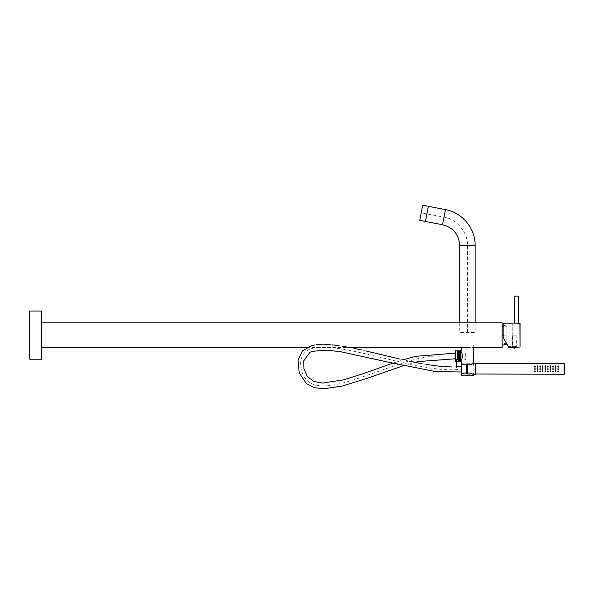<?xml version="1.0" encoding="UTF-8"?>
<svg xmlns="http://www.w3.org/2000/svg" width="594" height="594" viewBox="0 0 594 594"><rect width="100%" height="100%" fill="white"/><g stroke="black" fill="none" stroke-linecap="round" stroke-linejoin="round"><path stroke-width="0.45" stroke-dasharray="2.97 2.23" d="M506.905 344.104L506.927 326.715L502.116 326.715L502.116 324.963L502.116 345.3L502.116 324.963M503.185 325.022L506.927 326.18L506.927 343.547L502.116 343.547L502.116 326.715L502.116 345.3M506.927 344.089L506.927 326.18L506.927 344.089M512.503 346.391L515.889 346.391L512.503 346.391L512.503 347.2L515.889 347.2L515.889 346.391M515.889 347.2L511.828 347.2L515.889 347.2M516.572 347.535L511.828 347.535M516.127 335.135L516.424 347.171L512.214 347.171L516.127 346.874L512.511 346.874L512.511 335.135L516.127 335.135L512.511 335.135M508.598 347.171L503.185 337.385L508.271 346.569L503.185 337.385L503.185 323.091M508.271 346.569L512.214 346.569L512.214 323.693L512.214 346.569M503.185 323.693L512.214 323.693M520.04 323.21L519.921 347.171L519.921 323.091M518.235 296.124L514.619 296.124L518.116 296.005M564.062 374.257L564.062 363.662L564.3 374.02M475.207 363.907L475.207 374.02M534.971 366.795L534.971 365.592L534.971 366.795M534.971 365.978L534.971 366.409L534.971 365.978M534.971 366.669L534.971 365.644L534.971 366.669M534.971 365.644L534.971 365.592C537.058 366.877 532.892 366.877 534.971 365.592M534.971 368.644L534.971 367.441L534.971 368.644M534.971 367.82L534.971 368.258L534.971 367.82M534.971 368.54L534.971 367.515L534.971 368.54M534.971 367.515L534.971 367.441C537.021 368.74 532.922 368.74 534.971 367.441M534.971 370.485L534.971 369.282L534.971 370.485M534.971 369.668L534.971 370.099L534.971 369.668M534.971 370.411L534.971 369.386L534.971 370.411M534.971 369.386L534.971 369.282C537.021 370.589 532.922 370.589 534.971 369.282M534.971 371.517L534.971 371.948L534.971 371.517M534.971 371.257L534.971 371.131C537.058 372.445 532.885 372.445 534.971 371.131M537.548 371.517L537.548 371.948L537.548 371.517M537.548 371.257L537.548 371.131C539.634 372.445 535.461 372.445 537.548 371.131M537.548 370.485L537.548 369.282L537.548 370.485M537.548 369.668L537.548 370.099L537.548 369.668M537.548 370.411L537.548 369.386L537.548 370.411M537.548 369.386L537.548 369.282C539.597 370.589 535.498 370.589 537.548 369.282M537.548 368.644L537.548 367.441L537.548 368.644M537.548 367.82L537.548 368.258L537.548 367.82M537.548 368.54L537.548 367.515L537.548 368.54M537.548 367.515L537.548 367.441C539.597 368.74 535.498 368.74 537.548 367.441M537.548 366.795L537.548 365.592L537.548 366.795M537.548 365.978L537.548 366.409L537.548 365.978M537.548 366.669L537.548 365.644L537.548 366.669M537.548 365.644L537.548 365.592C539.634 366.877 535.469 366.877 537.548 365.592M540.124 371.517L540.124 371.948L540.124 371.517M540.124 371.257L540.124 371.131C542.211 372.445 538.038 372.445 540.124 371.131M540.124 370.485L540.124 369.282L540.124 370.485M540.124 369.668L540.124 370.099L540.124 369.668M540.124 370.411L540.124 369.386L540.124 370.411M540.124 369.386L540.124 369.282C542.174 370.589 538.075 370.589 540.124 369.282M540.124 368.644L540.124 367.441L540.124 368.644M540.124 367.82L540.124 368.258L540.124 367.82M540.124 368.54L540.124 367.515L540.124 368.54M540.124 367.515L540.124 367.441C542.174 368.74 538.075 368.74 540.124 367.441M540.124 366.795L540.124 365.592L540.124 366.795M540.124 365.978L540.124 366.409L540.124 365.978M540.124 366.669L540.124 365.644L540.124 366.669M540.124 365.644L540.124 365.592C542.211 366.877 538.045 366.877 540.124 365.592M542.701 371.517L542.701 371.948L542.701 371.517M542.701 371.257L542.701 371.131C544.787 372.445 540.614 372.445 542.701 371.131M542.701 370.485L542.701 369.282L542.701 370.485M542.701 369.668L542.701 370.099L542.701 369.668M542.701 370.411L542.701 369.386L542.701 370.411M542.701 369.386L542.701 369.282C544.75 370.589 540.651 370.589 542.701 369.282M542.701 368.644L542.701 367.441L542.701 368.644M542.701 367.82L542.701 368.258L542.701 367.82M542.701 368.54L542.701 367.515L542.701 368.54M542.701 367.515L542.701 367.441C544.75 368.74 540.651 368.74 542.701 367.441M542.701 366.795L542.701 365.592L542.701 366.795M542.701 365.978L542.701 366.409L542.701 365.978M542.701 366.669L542.701 365.644L542.701 366.669M542.701 365.644L542.701 365.592C544.787 366.877 540.622 366.877 542.701 365.592M545.277 371.517L545.277 371.948L545.277 371.517M545.277 371.257L545.277 371.131C547.364 372.445 543.191 372.445 545.277 371.131M545.277 370.485L545.277 369.282L545.277 370.485M545.277 369.668L545.277 370.099L545.277 369.668M545.277 370.411L545.277 369.386L545.277 370.411M545.277 369.386L545.277 369.282C547.326 370.589 543.228 370.589 545.277 369.282M545.277 368.644L545.277 367.441L545.277 368.644M545.277 367.82L545.277 368.258L545.277 367.82M545.277 368.54L545.277 367.515L545.277 368.54M545.277 367.515L545.277 367.441C547.326 368.74 543.228 368.74 545.277 367.441M545.277 366.795L545.277 365.592L545.277 366.795M545.277 365.978L545.277 366.409L545.277 365.978M545.277 366.669L545.277 365.644L545.277 366.669M545.277 365.644L545.277 365.592C547.364 366.877 543.198 366.877 545.277 365.592M547.854 371.517L547.854 371.948L547.854 371.517M547.854 371.257L547.854 371.131C549.94 372.445 545.767 372.445 547.854 371.131M547.854 370.485L547.854 369.282L547.854 370.485M547.854 369.668L547.854 370.099L547.854 369.668M547.854 370.411L547.854 369.386L547.854 370.411M547.854 369.386L547.854 369.282C549.903 370.589 545.804 370.589 547.854 369.282M547.854 368.644L547.854 367.441L547.854 368.644M547.854 367.82L547.854 368.258L547.854 367.82M547.854 368.54L547.854 367.515L547.854 368.54M547.854 367.515L547.854 367.441C549.903 368.74 545.804 368.74 547.854 367.441M547.854 366.795L547.854 365.592L547.854 366.795M547.854 365.978L547.854 366.409L547.854 365.978M547.854 366.669L547.854 365.644L547.854 366.669M547.854 365.644L547.854 365.592C549.94 366.877 545.775 366.877 547.854 365.592M550.43 371.517L550.43 371.948L550.43 371.517M550.43 371.257L550.43 371.131C552.517 372.445 548.344 372.445 550.43 371.131M550.43 370.485L550.43 369.282L550.43 370.485M550.43 369.668L550.43 370.099L550.43 369.668M550.43 370.411L550.43 369.386L550.43 370.411M550.43 369.386L550.43 369.282C552.479 370.589 548.381 370.589 550.43 369.282M550.43 368.644L550.43 367.441L550.43 368.644M550.43 367.82L550.43 368.258L550.43 367.82M550.43 368.54L550.43 367.515L550.43 368.54M550.43 367.515L550.43 367.441C552.479 368.74 548.381 368.74 550.43 367.441M550.43 366.795L550.43 365.592L550.43 366.795M550.43 365.978L550.43 366.409L550.43 365.978M550.43 366.669L550.43 365.644L550.43 366.669M550.43 365.644L550.43 365.592C552.517 366.877 548.351 366.877 550.43 365.592M553.007 371.517L553.007 371.948L553.007 371.517M553.007 371.257L553.007 371.131C555.093 372.445 550.92 372.445 553.007 371.131M553.007 370.485L553.007 369.282L553.007 370.485M553.007 369.668L553.007 370.099L553.007 369.668M553.007 370.411L553.007 369.386L553.007 370.411M553.007 369.386L553.007 369.282C555.056 370.589 550.957 370.589 553.007 369.282M553.007 368.644L553.007 367.441L553.007 368.644M553.007 367.82L553.007 368.258L553.007 367.82M553.007 368.54L553.007 367.515L553.007 368.54M553.007 367.515L553.007 367.441C555.056 368.74 550.957 368.74 553.007 367.441M553.007 366.795L553.007 365.592L553.007 366.795M553.007 365.978L553.007 366.409L553.007 365.978M553.007 366.669L553.007 365.644L553.007 366.669M553.007 365.644L553.007 365.592C555.093 366.877 550.928 366.877 553.007 365.592M555.583 371.517L555.583 371.948L555.583 371.517M555.583 371.257L555.583 371.131C557.669 372.445 553.497 372.445 555.583 371.131M555.583 370.485L555.583 369.282L555.583 370.485M555.583 369.668L555.583 370.099L555.583 369.668M555.583 370.411L555.583 369.386L555.583 370.411M555.583 369.386L555.583 369.282C557.632 370.589 553.534 370.589 555.583 369.282M555.583 368.644L555.583 367.441L555.583 368.644M555.583 367.82L555.583 368.258L555.583 367.82M555.583 368.54L555.583 367.515L555.583 368.54M555.583 367.515L555.583 367.441C557.632 368.74 553.534 368.74 555.583 367.441M555.583 366.795L555.583 365.592L555.583 366.795M555.583 365.978L555.583 366.409L555.583 365.978M555.583 366.669L555.583 365.644L555.583 366.669M555.583 365.644L555.583 365.592C557.669 366.877 553.504 366.877 555.583 365.592M558.16 366.795L558.16 365.592L558.16 366.795M558.16 365.978L558.16 366.409L558.16 365.978M558.16 366.669L558.16 365.644L558.16 366.669M558.16 365.644L558.16 365.592C560.246 366.877 556.081 366.877 558.16 365.592M558.16 368.644L558.16 367.441L558.16 368.644M558.16 367.82L558.16 368.258L558.16 367.82M558.16 368.54L558.16 367.515L558.16 368.54M558.16 367.515L558.16 367.441C560.209 368.74 556.11 368.74 558.16 367.441M558.16 370.485L558.16 369.282L558.16 370.485M558.16 369.668L558.16 370.099L558.16 369.668M558.16 370.411L558.16 369.386L558.16 370.411M558.16 369.386L558.16 369.282C560.209 370.589 556.11 370.589 558.16 369.282M558.16 371.517L558.16 371.948L558.16 371.517M558.16 371.257L558.16 371.131C560.246 372.445 556.073 372.445 558.16 371.131M41.736 347.416L41.736 322.854L41.736 347.416M502.116 347.416L502.116 322.854M307.001 347.416L349.138 347.416M467.441 347.416L473.7 347.416L467.441 347.416M419.765 220.381L422.661 205.249M425.438 221.473L428.333 206.333L425.438 221.473M29.7 359.214L29.7 311.056M41.736 359.214L41.736 311.056M460.922 352.131L460.922 359.838L460.892 352.131L460.892 359.838L465.711 359.838L465.711 352.131L465.711 359.838L465.711 352.131L465.711 359.838L461.182 359.838C462.592 360.016 462.592 351.952 461.182 352.131L460.892 352.131M455.138 361.041L455.138 350.928M460.892 353.341L460.499 360.499L460.068 351.462L459.622 360.499L459.192 351.462L458.761 360.506L458.323 351.462L457.885 360.506L457.521 351.373L458.174 361.063L458.605 350.913L459.051 361.063L459.481 350.913L459.919 361.063L460.35 350.913L460.892 361.063L460.922 350.928M460.892 359.652L460.892 352.316L460.892 359.652L458.004 359.652L458.004 352.316L458.004 359.652L457.521 360.135L457.521 351.841L457.521 360.135M457.751 355.984L457.521 360.617L457.521 351.351L457.9 351.002L458.004 353.697C457.922 349.636 457.84 350.393 457.751 355.984M457.521 352.071L457.521 358.932M457.521 351.841L458.004 352.316L457.521 351.841L458.004 352.316L460.892 352.316M458.004 357.581L458.174 361.063M460.677 350.69L460.922 361.041L460.476 350.913L460.038 361.055L459.6 350.913L459.169 361.055L458.731 350.913L458.137 351.462L457.714 360.499L457.521 357.157M459.63 360.506L459.89 351.462L460.469 350.906L460.766 351.47L460.335 360.499L459.489 350.906L459.014 351.462L458.575 360.506L458.137 351.462M460.796 361.063L460.892 359.919M459.452 360.506L458.724 350.906L458.286 361.063M467.441 345.003C475.512 345.003 475.512 345.003 467.441 345.003C475.512 345.003 475.512 345.003 467.441 345.003C459.37 345.003 459.37 345.003 467.441 345.003C459.37 345.003 459.37 345.003 467.441 345.003M461.219 364.204L461.776 368.963L461.219 373.723M469.839 364.872L464.523 364.872M464.523 373.054L469.839 373.054M461.664 374.034L473.218 374.369L473.7 373.819L472.943 368.963L473.7 364.107L473.218 363.558L461.664 363.892M467.441 375.824C459.674 375.824 459.674 375.824 467.441 375.824C475.207 375.824 475.207 375.824 467.441 375.824M467.396 368.963C467.396 374.784 467.396 374.784 467.396 368.963C467.396 374.784 467.396 374.784 467.396 368.963C467.396 363.142 467.396 363.142 467.396 368.963C467.396 363.142 467.396 363.142 467.396 368.963M466.26 373.054L466.795 374.361L467.337 373.901L467.337 364.025L466.795 364.478L466.26 364.025L466.26 368.963C466.268 374.71 466.268 374.71 466.268 368.963C466.268 374.71 466.268 374.71 466.268 368.963C466.268 363.216 466.268 363.216 466.268 368.963C466.268 363.216 466.268 363.216 466.268 368.963L466.26 373.901L466.795 373.448L467.337 373.901L467.337 373.054M475.267 368.963C475.267 375.787 475.267 375.787 475.267 368.963C475.267 362.14 475.267 362.14 475.267 368.963M461.144 368.963C461.144 363.038 461.144 363.038 461.144 368.963C461.144 374.888 461.144 374.888 461.144 368.963M475.148 322.854L475.148 332.484L459.734 332.484L475.148 332.484M459.734 322.854L459.734 332.484M455.138 357.788L455.769 354.566C455.813 352.339 455.472 353.282 454.729 357.402L454.722 358.828M461.902 371.851L461.902 366.075L461.902 371.851L461.902 366.075L461.902 371.851L461.144 371.97M455.769 354.566L455.776 353.14L455.138 353.148M502.116 335.135L502.116 323.091L502.116 335.135M503.185 335.135L506.927 335.135L503.185 335.135M564.3 363.662L564.3 374.257L564.3 363.662M467.441 332.484L467.441 245.552C468.25 232.915 456.541 218.755 443.978 217.174L421.213 212.815M41.736 322.854L41.736 347.416L41.736 322.854M456.363 366.765L456.363 367.322M455.249 355.984C435.298 355.903 432.566 356.14 429.759 356.511C420.879 357.803 411.553 360.046 401.796 363.224L363.528 376.559C338.743 385.142 316.869 390.822 306.519 379.885C299.554 372.527 297.817 357.64 306.252 351.24C328.393 334.452 420.634 376.099 461.902 368.963L451.485 368.963M502.116 323.336L502.116 346.933L502.116 323.336M461.902 366.52L461.902 371.406L461.902 366.52M461.902 371.406L461.902 366.52L461.902 371.406M455.383 361.278L455.383 350.69M467.441 375.586C459.37 375.586 459.37 375.586 467.441 375.586C475.512 375.586 475.512 375.586 467.441 375.586M474.97 368.963C474.97 376.091 474.97 376.091 474.97 368.963C474.97 361.835 474.97 361.835 474.97 368.963M461.412 368.963C461.412 375.2 461.412 375.2 461.412 368.963C461.412 362.726 461.412 362.726 461.412 368.963M442.53 224.74L445.426 209.608M459.734 245.552L475.148 245.552M458.167 361.055L457.877 360.499M459.043 361.055L458.754 360.499M459.919 361.055L459.622 360.499M460.788 361.055L460.499 360.499M460.335 360.499L460.038 361.055M459.459 360.499L459.169 361.055M458.583 360.499L458.293 361.055M458.145 351.47L457.9 351.002M461.182 345.003L461.182 347.416M473.7 345.003L473.7 347.416M473.7 363.498L473.7 364.107M473.7 373.819L473.7 374.428M462.496 364.07L465.911 363.899L466.268 364.508L467.396 364.449L467.367 364.048L467.367 373.871L474.97 374.495M467.367 373.054L467.367 373.871L467.396 373.478L466.268 373.418L465.696 374.02L462.496 373.849M467.367 364.872L467.367 364.048L468.421 363.766L474.97 363.431M466.26 364.872L466.795 363.565L467.337 364.872M403.437 365.689L415.035 362.362M461.902 366.075L461.144 366.208M456.444 366.758L451.989 366.944M444.698 366.736L441.676 366.505M426.9 364.575L422.096 363.736M409.11 361.107L399.443 358.932M366.535 351.113L361.976 350.081M354.573 348.492L349.346 347.453M342.159 346.183L338.29 345.597M332.187 344.862L330.205 344.683M324.428 344.386L321.903 344.379M316.275 344.758L314.686 344.995M392.738 363.209L403.229 359.801"/><path stroke-width="0.89" d="M502.116 324.963L503.185 325.022M502.116 345.3L506.927 344.089M512.503 347.2L512.503 346.391M515.889 347.2L515.889 346.391M514.196 348.218L511.828 347.2L516.572 347.2L514.196 348.218M511.828 347.535L516.572 347.535M515.889 347.082L512.503 347.119M516.424 347.171L520.04 347.052L520.04 323.21L514.619 323.091L518.235 323.091L518.235 296.124L514.619 296.124L514.619 323.091L503.185 323.091L503.185 337.385L508.598 347.171L512.214 347.171M518.235 296.124L514.619 296.124M475.207 374.02L564.062 374.257L564.3 363.662L564.3 374.257L564.3 363.662M564.062 374.257L564.062 363.662L475.452 363.662L475.452 374.257M41.736 322.854L502.116 322.854L502.116 347.416L473.7 347.416L502.116 347.416M41.736 347.416L307.001 347.416M349.138 347.416L467.441 347.416M475.148 322.854L475.148 245.552C475.467 228.482 462.251 212.504 445.426 209.608L428.333 206.333L425.438 221.473L428.333 206.333L422.661 205.249L419.765 220.381L442.53 224.74C453.229 227.576 458.962 234.511 459.734 245.552L459.734 322.854M29.7 311.056L29.7 359.214L41.736 359.214L41.736 311.056L29.7 311.056L29.7 359.214L29.7 311.056M460.922 359.838L460.922 350.928L460.922 359.838M455.138 350.928L455.138 361.041L460.677 361.278L460.677 350.69L455.138 350.928M461.219 373.723L461.664 374.034L464.523 373.054L469.839 373.054L473.218 374.369M473.218 363.558L469.839 364.872L464.523 364.872L461.664 363.892L461.219 364.204M461.182 364.516L461.182 359.838C462.592 360.016 462.592 351.952 461.182 352.131L461.182 347.416M467.441 375.824C459.674 375.824 459.674 375.824 467.441 375.824C475.207 375.824 475.207 375.824 467.441 375.824L467.441 375.586C459.37 375.586 459.37 375.586 467.441 375.586C475.512 375.586 475.512 375.586 467.441 375.586M475.267 368.963C475.267 375.787 475.267 375.787 475.267 368.963C475.267 362.14 475.267 362.14 475.267 368.963L474.97 368.963C474.97 376.091 474.97 376.091 474.97 368.963C474.97 361.835 474.97 361.835 474.97 368.963M461.144 368.963C461.144 363.038 461.144 363.038 461.144 368.963C461.144 374.888 461.144 374.888 461.144 368.963L461.412 368.963C461.412 375.2 461.412 375.2 461.412 368.963C461.412 362.726 461.412 362.726 461.412 368.963M415.035 362.362L418.042 361.612L454.722 358.828L455.138 357.788M502.116 335.135L503.185 335.135L502.116 335.135M419.765 220.381L422.661 205.249L419.765 220.381M456.363 359.177L456.363 367.322M519.921 323.091L520.04 347.052M455.383 350.69L455.383 361.278M445.426 209.608L442.53 224.74M475.148 245.552L459.734 245.552M461.419 375.824L461.182 373.411M473.7 347.416L473.7 363.498M473.7 373.819L473.463 375.824M467.367 364.872L467.367 373.054M462.496 373.849L461.144 373.559M461.144 364.367L462.496 364.07M466.26 364.872L466.26 373.054M467.337 364.872L467.337 373.054M314.686 344.995L311.865 345.589L302.405 350.913L298.047 360.343L299.213 372.884L306.281 383.538L314.523 387.667L323.76 388.751L342.047 386.1L366.609 378.497L403.437 365.689M461.144 371.97L435.654 371.606L389.137 362.347L340.162 351.633L326.165 350.133L312.496 351.321L310.15 352.205M461.144 366.208L456.444 366.758M451.989 366.944L444.698 366.736M441.676 366.505L426.9 364.575M422.096 363.736L409.11 361.107M399.443 358.932L366.535 351.113M361.976 350.081L354.573 348.492M349.346 347.453L342.159 346.183M338.29 345.597L332.187 344.862M330.205 344.683L324.428 344.386M321.903 344.379L316.275 344.758M309.942 352.301L303.705 360.877L303.987 369.015L307.35 376.485L313.743 381.437L322.49 383.063L343.54 379.856L364.248 373.299L392.738 363.209M403.229 359.801L415.733 356.326L455.138 353.148"/></g></svg>
